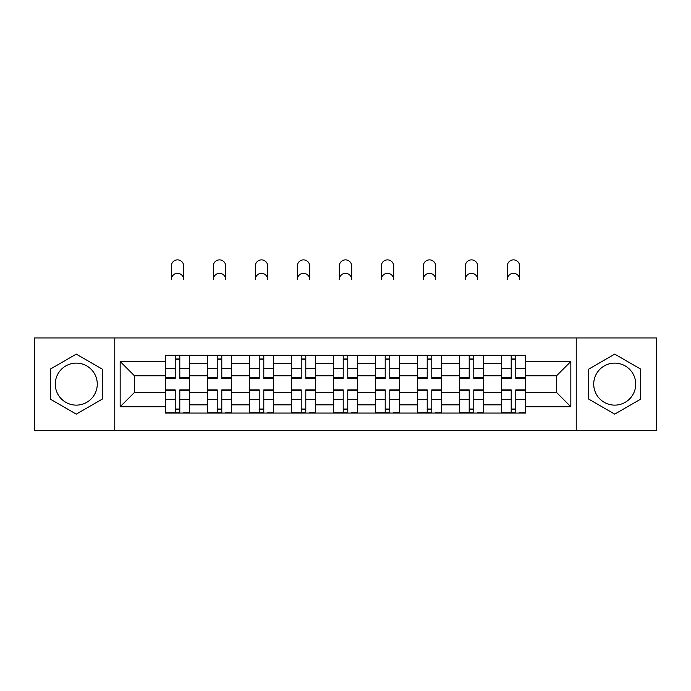 <?xml version="1.0" encoding="UTF-8"?>
<svg xmlns="http://www.w3.org/2000/svg" width="691" height="691" viewBox="0 0 691 691"><rect width="100%" height="100%" fill="white"/><g stroke="black" fill="none" stroke-linecap="round" stroke-linejoin="round"><path stroke-width="1.04" d="M76.278 405.125A20.998 20.998 0 0 1 55.28 384.118A20.998 20.998 0 0 1 76.278 363.12A20.998 20.998 0 0 1 97.276 384.118A20.998 20.998 0 0 1 76.278 405.125M614.722 405.125A20.998 20.998 0 0 1 593.724 384.118A20.998 20.998 0 0 1 614.722 363.12A20.998 20.998 0 0 1 635.72 384.118A20.998 20.998 0 0 1 614.722 405.125M576.225 430.294L656.45 430.294L656.45 337.951L34.55 337.951L34.55 430.294L576.225 430.294L576.225 337.951M207.386 413.063L207.386 363.388L189.619 363.388L189.619 413.063M189.619 363.388L189.619 355.183M207.386 363.388L207.386 355.183M231.623 355.183L231.623 413.063M249.391 413.063L249.391 355.183M273.619 355.183L273.619 413.063M291.386 413.063L291.386 355.183M315.614 355.183L315.614 413.063M333.382 413.063L333.382 355.183M357.618 355.183L357.618 413.063M375.386 413.063L375.386 355.183M399.614 355.183L399.614 413.063M417.381 413.063L417.381 355.183M441.609 355.183L441.609 413.063M459.377 413.063L459.377 355.183M483.614 355.183L483.614 413.063M501.381 413.063L501.381 355.183M501.381 392.471L483.614 392.471M459.377 392.471L441.609 392.471M417.381 392.471L399.614 392.471M375.386 392.471L357.618 392.471M333.382 392.471L315.614 392.471M291.386 392.471L273.619 392.471M249.391 392.471L231.623 392.471M207.386 392.471L189.619 392.471M501.381 375.774L483.614 375.774M459.377 375.774L441.609 375.774M417.381 375.774L399.614 375.774M375.386 375.774L357.618 375.774M333.382 375.774L315.614 375.774M291.386 375.774L273.619 375.774M249.391 375.774L231.623 375.774M207.386 375.774L189.619 375.774M134.434 392.471L165.391 392.471L165.391 375.774L134.434 375.774L134.434 392.471L120.165 406.74L120.165 361.505L165.391 361.505L165.391 375.774M525.609 375.774L525.609 392.471L556.566 392.471L556.566 375.774L525.609 375.774L525.609 355.183L165.391 355.183L165.391 361.505M525.609 361.505L570.835 361.505L570.835 406.74L525.609 406.74L525.609 392.471M165.391 392.471L165.391 413.063L525.609 413.063L525.609 406.74M165.391 406.74L120.165 406.74M114.775 430.294L114.775 337.951M102.259 369.124L76.278 354.12L50.296 369.124L50.296 399.122L76.278 414.125L102.259 399.122L102.259 369.124M640.704 369.124L614.722 354.12L588.741 369.124L588.741 399.122L614.722 414.125L640.704 399.122L640.704 369.124M179.798 409.029L175.22 409.029M175.22 359.216L179.798 359.216M221.794 409.029L217.216 409.029M217.216 359.216L221.794 359.216M263.789 409.029L259.211 409.029M259.211 359.216L263.789 359.216M305.793 409.029L301.216 409.029M301.216 359.216L305.793 359.216M347.789 409.029L343.211 409.029M343.211 359.216L347.789 359.216M389.784 409.029L385.207 409.029M385.207 359.216L389.784 359.216M431.789 409.029L427.211 409.029M427.211 359.216L431.789 359.216M473.784 409.029L469.206 409.029M469.206 359.216L473.784 359.216M515.78 409.029L511.202 409.029M511.202 359.216L515.78 359.216M120.165 361.505L134.434 375.774M556.566 392.471L570.835 406.74M556.566 375.774L570.835 361.505M183.702 279.527A6.193 6.193 0 0 0 177.509 273.334A6.193 6.193 0 0 0 171.316 279.527L171.316 266.07A6.193 6.193 0 0 1 177.509 259.876A6.193 6.193 0 0 1 183.702 266.07L183.702 279.527M179.798 378.331L179.798 355.45L189.489 355.45L189.489 378.331L179.798 378.331M175.22 358.949L179.798 358.949M175.22 355.45L165.529 355.45L165.529 378.331L175.22 378.331L175.22 355.45L179.798 355.45M175.22 390.484L165.529 390.484L165.529 389.914L175.22 389.914L175.22 412.795L165.529 412.795L170.91 412.795M165.529 390.484L165.529 412.795M179.798 409.297L175.22 409.297M184.1 412.795L189.489 412.795L189.489 389.914L179.798 389.914L179.798 412.795L171.316 412.795M189.489 412.795L183.702 412.795M225.698 279.527A6.193 6.193 0 0 0 219.505 273.334A6.193 6.193 0 0 0 213.312 279.527L213.312 266.07A6.193 6.193 0 0 1 219.505 259.876A6.193 6.193 0 0 1 225.698 266.07L225.698 279.527M221.794 378.331L221.794 355.45L231.485 355.45L231.485 378.331L221.794 378.331M217.216 358.949L221.794 358.949M217.216 355.45L207.525 355.45L207.525 378.331L217.216 378.331L217.216 355.45L221.794 355.45M267.693 279.527A6.193 6.193 0 0 0 261.5 273.334A6.193 6.193 0 0 0 255.307 279.527L255.307 266.07A6.193 6.193 0 0 1 261.5 259.876A6.193 6.193 0 0 1 267.693 266.07L267.693 279.527M263.789 378.331L263.789 355.45L273.481 355.45L273.481 378.331L263.789 378.331M259.211 358.949L263.789 358.949M259.211 355.45L249.52 355.45L249.52 378.331L259.211 378.331L259.211 355.45L263.789 355.45M217.216 390.484L207.525 390.484L207.525 389.914L217.216 389.914L217.216 412.795L207.525 412.795L212.906 412.795M207.525 390.484L207.525 412.795M221.794 409.297L217.216 409.297M226.104 412.795L231.485 412.795L231.485 389.914L221.794 389.914L221.794 412.795L213.312 412.795M231.485 412.795L225.698 412.795M259.211 390.484L249.52 390.484L249.52 389.914L259.211 389.914L259.211 412.795L249.52 412.795L254.91 412.795M249.52 390.484L249.52 412.795M263.789 409.297L259.211 409.297M268.099 412.795L273.481 412.795L273.481 389.914L263.789 389.914L263.789 412.795L255.307 412.795M273.481 412.795L267.693 412.795M309.698 279.527A6.193 6.193 0 0 0 303.504 273.334A6.193 6.193 0 0 0 297.311 279.527L297.311 266.07A6.193 6.193 0 0 1 303.504 259.876A6.193 6.193 0 0 1 309.698 266.07L309.698 279.527M305.793 378.331L305.793 355.45L315.485 355.45L315.485 378.331L305.793 378.331M301.216 358.949L305.793 358.949M301.216 355.45L291.524 355.45L291.524 378.331L301.216 378.331L301.216 355.45L305.793 355.45M351.693 279.527A6.193 6.193 0 0 0 345.5 273.334A6.193 6.193 0 0 0 339.307 279.527L339.307 266.07A6.193 6.193 0 0 1 345.5 259.876A6.193 6.193 0 0 1 351.693 266.07L351.693 279.527M347.789 378.331L347.789 355.45L357.48 355.45L357.48 378.331L347.789 378.331M343.211 358.949L347.789 358.949M343.211 355.45L333.52 355.45L333.52 378.331L343.211 378.331L343.211 355.45L347.789 355.45M393.689 279.527A6.193 6.193 0 0 0 387.496 273.334A6.193 6.193 0 0 0 381.302 279.527L381.302 266.07A6.193 6.193 0 0 1 387.496 259.876A6.193 6.193 0 0 1 393.689 266.07L393.689 279.527M389.784 378.331L389.784 355.45L399.476 355.45L399.476 378.331L389.784 378.331M385.207 358.949L389.784 358.949M385.207 355.45L375.515 355.45L375.515 378.331L385.207 378.331L385.207 355.45L389.784 355.45M301.216 390.484L291.524 390.484L291.524 389.914L301.216 389.914L301.216 412.795L291.524 412.795L296.905 412.795M291.524 390.484L291.524 412.795M305.793 409.297L301.216 409.297M310.095 412.795L315.485 412.795L315.485 389.914L305.793 389.914L305.793 412.795L297.311 412.795M315.485 412.795L309.698 412.795M343.211 390.484L333.52 390.484L333.52 389.914L343.211 389.914L343.211 412.795L333.52 412.795L338.901 412.795M333.52 390.484L333.52 412.795M347.789 409.297L343.211 409.297M352.099 412.795L357.48 412.795L357.48 389.914L347.789 389.914L347.789 412.795L339.307 412.795M357.48 412.795L351.693 412.795M385.207 390.484L375.515 390.484L375.515 389.914L385.207 389.914L385.207 412.795L375.515 412.795L380.905 412.795M375.515 390.484L375.515 412.795M389.784 409.297L385.207 409.297M394.095 412.795L399.476 412.795L399.476 389.914L389.784 389.914L389.784 412.795L381.302 412.795M399.476 412.795L393.689 412.795M435.693 279.527A6.193 6.193 0 0 0 429.5 273.334A6.193 6.193 0 0 0 423.307 279.527L423.307 266.07A6.193 6.193 0 0 1 429.5 259.876A6.193 6.193 0 0 1 435.693 266.07L435.693 279.527M431.789 378.331L431.789 355.45L441.48 355.45L441.48 378.331L431.789 378.331M427.211 358.949L431.789 358.949M427.211 355.45L417.519 355.45L417.519 378.331L427.211 378.331L427.211 355.45L431.789 355.45M427.211 390.484L417.519 390.484L417.519 389.914L427.211 389.914L427.211 412.795L417.519 412.795L422.901 412.795M417.519 390.484L417.519 412.795M431.789 409.297L427.211 409.297M436.09 412.795L441.48 412.795L441.48 389.914L431.789 389.914L431.789 412.795L423.307 412.795M441.48 412.795L435.693 412.795M477.688 279.527A6.193 6.193 0 0 0 471.495 273.334A6.193 6.193 0 0 0 465.302 279.527L465.302 266.07A6.193 6.193 0 0 1 471.495 259.876A6.193 6.193 0 0 1 477.688 266.07L477.688 279.527M473.784 378.331L473.784 355.45L483.475 355.45L483.475 378.331L473.784 378.331M469.206 358.949L473.784 358.949M469.206 355.45L459.515 355.45L459.515 378.331L469.206 378.331L469.206 355.45L473.784 355.45M469.206 390.484L459.515 390.484L459.515 389.914L469.206 389.914L469.206 412.795L459.515 412.795L464.896 412.795M459.515 390.484L459.515 412.795M473.784 409.297L469.206 409.297M478.094 412.795L483.475 412.795L483.475 389.914L473.784 389.914L473.784 412.795L465.302 412.795M483.475 412.795L477.688 412.795M519.684 279.527A6.193 6.193 0 0 0 513.491 273.334A6.193 6.193 0 0 0 507.298 279.527L507.298 266.07A6.193 6.193 0 0 1 513.491 259.876A6.193 6.193 0 0 1 519.684 266.07L519.684 279.527M515.78 378.331L515.78 355.45L525.471 355.45L525.471 378.331L515.78 378.331M511.202 358.949L515.78 358.949M511.202 355.45L501.511 355.45L501.511 378.331L511.202 378.331L511.202 355.45L515.78 355.45M511.202 390.484L501.511 390.484L501.511 389.914L511.202 389.914L511.202 412.795L501.511 412.795L506.9 412.795M501.511 390.484L501.511 412.795M515.78 409.297L511.202 409.297M520.09 412.795L525.471 412.795L525.471 389.914L515.78 389.914L515.78 412.795L507.298 412.795M525.471 412.795L519.684 412.795M459.377 363.388L441.609 363.388M417.381 363.388L399.614 363.388M375.386 363.388L357.618 363.388M333.382 363.388L315.614 363.388M291.386 363.388L273.619 363.388M249.391 363.388L231.623 363.388M501.381 363.388L483.614 363.388M459.377 404.848L441.609 404.848M417.381 404.848L399.614 404.848M375.386 404.848L357.618 404.848M333.382 404.848L315.614 404.848M291.386 404.848L273.619 404.848M249.391 404.848L231.623 404.848M207.386 404.848L189.619 404.848M501.381 404.848L483.614 404.848M179.798 377.761L189.489 377.761M179.798 368.674L189.489 368.674M165.529 377.761L175.22 377.761M165.529 368.674L175.22 368.674M175.22 399.571L165.529 399.571M189.489 390.484L179.798 390.484M189.489 399.571L179.798 399.571M221.794 377.761L231.485 377.761M221.794 368.674L231.485 368.674M207.525 377.761L217.216 377.761M207.525 368.674L217.216 368.674M263.789 377.761L273.481 377.761M263.789 368.674L273.481 368.674M249.52 377.761L259.211 377.761M249.52 368.674L259.211 368.674M217.216 399.571L207.525 399.571M231.485 390.484L221.794 390.484M231.485 399.571L221.794 399.571M259.211 399.571L249.52 399.571M273.481 390.484L263.789 390.484M273.481 399.571L263.789 399.571M305.793 377.761L315.485 377.761M305.793 368.674L315.485 368.674M291.524 377.761L301.216 377.761M291.524 368.674L301.216 368.674M347.789 377.761L357.48 377.761M347.789 368.674L357.48 368.674M333.52 377.761L343.211 377.761M333.52 368.674L343.211 368.674M389.784 377.761L399.476 377.761M389.784 368.674L399.476 368.674M375.515 377.761L385.207 377.761M375.515 368.674L385.207 368.674M301.216 399.571L291.524 399.571M315.485 390.484L305.793 390.484M315.485 399.571L305.793 399.571M343.211 399.571L333.52 399.571M357.48 390.484L347.789 390.484M357.48 399.571L347.789 399.571M385.207 399.571L375.515 399.571M399.476 390.484L389.784 390.484M399.476 399.571L389.784 399.571M431.789 377.761L441.48 377.761M431.789 368.674L441.48 368.674M417.519 377.761L427.211 377.761M417.519 368.674L427.211 368.674M427.211 399.571L417.519 399.571M441.48 390.484L431.789 390.484M441.48 399.571L431.789 399.571M473.784 377.761L483.475 377.761M473.784 368.674L483.475 368.674M459.515 377.761L469.206 377.761M459.515 368.674L469.206 368.674M469.206 399.571L459.515 399.571M483.475 390.484L473.784 390.484M483.475 399.571L473.784 399.571M515.78 377.761L525.471 377.761M515.78 368.674L525.471 368.674M501.511 377.761L511.202 377.761M501.511 368.674L511.202 368.674M511.202 399.571L501.511 399.571M525.471 390.484L515.78 390.484M525.471 399.571L515.78 399.571"/></g></svg>
